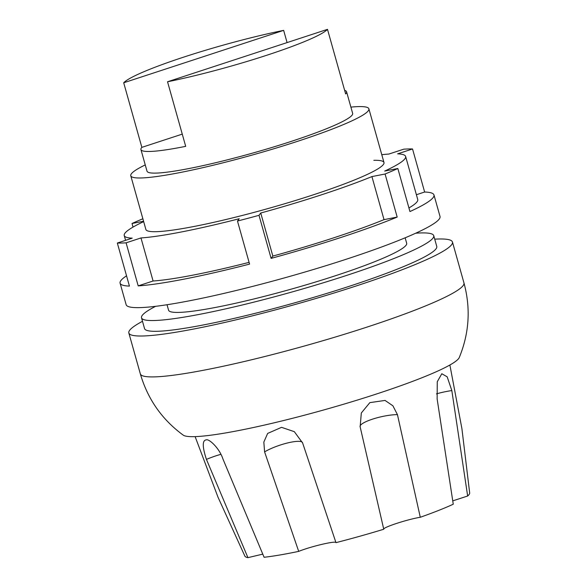 <?xml version="1.0" encoding="UTF-8"?>
<svg xmlns="http://www.w3.org/2000/svg" width="587" height="587" viewBox="0 0 587 587"><rect width="100%" height="100%" fill="white"/><g stroke="black" fill="none" stroke-linecap="round" stroke-linejoin="round"><path stroke-width="0.88" d="M377.001 393.826A143.859 15.035 164.3 0 1 194.216 436.647A143.859 15.035 164.3 0 1 183.225 435.128C162.012 419.58 147.719 399.167 140.337 373.875A168.08 17.566 164.3 0 0 154.132 376.898A168.08 17.566 164.3 0 0 367.682 326.871A168.08 17.566 164.3 0 0 463.957 282.912C470.833 308.344 469.262 333.218 459.261 357.542A143.859 15.035 164.3 0 1 377.001 393.826M434.718 239.158A168.08 17.566 164.3 0 1 452.46 242.013A168.08 17.566 164.3 0 1 356.192 285.964A168.08 17.566 164.3 0 1 128.839 332.976A168.08 17.566 164.3 0 1 142.494 321.294M449.884 365.011L461.91 428.649L469.673 492.941A116.776 12.21 164.3 0 1 467.656 496.015L452.878 500.828M420.285 517.272C407.407 519.341 382.497 527.508 383.759 529.239L360.154 426.859L361.313 412.991L369.854 402.631L385.043 400.429L392.908 405.808L397.443 414.642L420.285 517.272A116.776 12.21 164.3 0 0 453.259 504.211L437.132 398.918L437.271 381.719L441.813 373.743L447.177 376.81L451.821 390.553L467.656 496.015M383.759 529.239A116.776 12.21 164.3 0 1 335.969 542.645L302.635 442.994L294.322 431.672L281.555 427.336L267.65 433.426L263.834 442.077L264.598 451.902L298.702 551.376A116.776 12.21 164.3 0 1 264.099 557.276L222.943 458.997C219.34 447.925 208.855 438.584 206.272 439.861C202.222 440.279 202.28 446.78 206.433 459.386L247.927 557.65A116.776 12.21 164.3 0 1 244.882 556.124L218.012 497.204L195.119 436.618M335.955 542.608C335.984 540.524 310.802 546.453 298.702 551.376M262.646 554.157L247.927 557.65M415.713 233.208A151.776 15.864 164.3 0 1 433.734 235.658L436.765 246.423A151.776 15.864 164.3 0 1 349.83 286.118A151.776 15.864 164.3 0 1 144.534 328.566L141.511 317.802A151.776 15.864 164.3 0 1 155.621 306.319M433.734 235.658A151.776 15.864 164.3 0 1 346.807 275.354A151.776 15.864 164.3 0 1 141.511 317.802M405.147 237.808L406.681 243.26A123.674 12.929 164.3 0 1 335.845 275.604A123.674 12.929 164.3 0 1 168.564 310.193L167.031 304.734M350.894 107.113A123.674 12.929 164.3 0 1 368.885 108.822A123.674 12.929 164.3 0 1 298.057 141.166A123.674 12.929 164.3 0 1 130.776 175.748A123.674 12.929 164.3 0 1 145.246 164.918M344.642 90.369A106.805 11.168 164.3 0 1 346.572 91.748L352.655 113.386A106.805 11.168 164.3 0 1 291.482 141.32A106.805 11.168 164.3 0 1 147.014 171.191L140.931 149.553A106.805 11.168 164.3 0 1 141.856 147.366L123.703 82.782A106.805 11.168 164.3 0 1 183.951 57.034A106.805 11.168 164.3 0 1 283.653 30.37L287.087 42.587M346.572 91.748A106.805 11.168 164.3 0 1 345.648 93.935L327.495 29.35A106.805 11.168 164.3 0 1 267.246 55.097A106.805 11.168 164.3 0 1 167.537 81.762L185.697 146.346A106.805 11.168 164.3 0 1 140.931 149.553M141.856 147.366L182.256 134.13M123.703 82.782L283.653 30.37M327.495 29.35L167.537 81.762M126.543 275.817A163.017 17.038 -15.7 0 0 120.093 283.169A163.017 17.038 -15.7 0 0 129.426 286.089L117.327 243.033A163.017 17.038 -15.7 0 0 121.37 243.04A163.017 17.038 -15.7 0 0 126.095 242.827L138.194 285.884L153.09 281.004A146.156 15.277 -15.7 0 0 249.086 262.367M142.868 218.775A163.017 17.038 -15.7 0 0 132.016 223.5L133.029 227.096M416.396 194.723L424.636 192.022L412.536 148.966A163.017 17.038 -15.7 0 0 408.493 148.959A163.017 17.038 -15.7 0 0 403.768 149.171L388.873 154.051A146.156 15.277 -15.7 0 0 381.785 154.697M272.845 256.071L260.738 213.015L259.006 215.326L271.106 258.383L272.845 256.071A146.156 15.277 -15.7 0 0 384.023 219.641L397.179 217.073L385.079 174.016A163.017 17.038 -15.7 0 0 397.839 168.498L409.946 211.555A163.017 17.038 -15.7 0 0 433.969 194.943L440.023 216.471A163.017 17.038 164.3 0 1 317.824 268.186A163.017 17.038 164.3 0 1 139.523 307.625A163.017 17.038 164.3 0 1 126.146 304.697L120.093 283.169M373.838 160.31A123.674 12.929 164.3 0 1 383.986 162.533A123.674 12.929 164.3 0 1 291.284 201.767A123.674 12.929 164.3 0 1 156.025 231.682A123.674 12.929 164.3 0 1 145.877 229.466L130.776 175.748M408.934 207.952A146.156 15.277 -15.7 0 0 417.739 199.507L405.632 156.45A146.156 15.277 -15.7 0 0 397.641 153.845L412.536 148.966M433.969 194.943A163.017 17.038 -15.7 0 0 424.636 192.022M271.106 258.383A163.017 17.038 -15.7 0 0 397.179 217.073M138.194 285.884A163.017 17.038 -15.7 0 0 249.578 264.099L237.471 221.042L239.21 218.738A146.156 15.277 -15.7 0 1 140.983 237.948L126.095 242.827M143.566 221.24L132.016 223.5M143.668 221.622A146.156 15.277 -15.7 0 0 124.231 235.548A146.156 15.277 -15.7 0 0 132.214 238.153L117.327 243.033M237.471 221.042A163.017 17.038 -15.7 0 0 259.006 215.326M260.738 213.015A146.156 15.277 -15.7 0 0 371.923 176.584L385.079 174.016M405.632 156.45A146.156 15.277 -15.7 0 1 384.69 171.066L397.839 168.498M384.023 219.641L371.923 176.584M140.983 237.948L153.09 281.004M451.821 390.553L451.821 390.553A22.482 3.39 -9.2 0 0 436.442 393.884M397.443 414.642L397.443 414.642A22.482 4.857 -13 0 0 373.053 418.979A22.482 4.857 -13 0 0 360.073 426.624M220.91 454.338A22.482 3.361 -22.3 0 0 206.433 459.386M302.43 442.4A22.482 4.843 -18.5 0 0 286.955 443.104A22.482 4.843 -18.5 0 0 264.598 451.902M128.839 332.976L140.337 373.875M368.885 108.822L383.986 162.533M452.46 242.013L463.957 282.912M124.231 235.548L125.574 240.325"/></g></svg>
